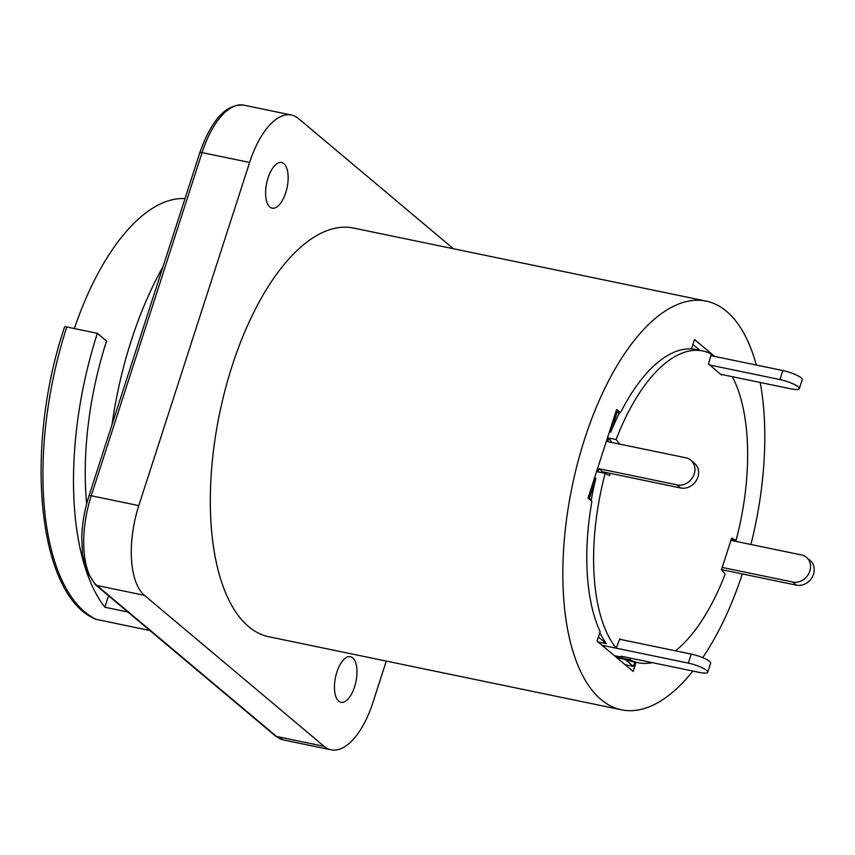 <?xml version="1.0" encoding="UTF-8"?>
<svg xmlns="http://www.w3.org/2000/svg" width="855" height="855" viewBox="0 0 855 855"><rect width="100%" height="100%" fill="white"/><g stroke="black" fill="none" stroke-linecap="round" stroke-linejoin="round"><path stroke-width="1.28" d="M619.64 639.262L691.257 654.096A14.556 3.057 17.9 0 1 710.633 663.213L707.716 672.244A14.556 3.057 17.9 0 1 699.39 672.404L621.243 656.213L622.568 657.335L622.782 656.533M602.016 645.269L616.198 648.208L619.843 638.728L620.751 639.487M732.318 376.692A159.19 71.425 -78.3 0 1 736.059 540.371L731.666 538.126L721.481 569.665L725.136 574.175A159.19 71.425 -78.3 0 1 675.525 650.837M602.315 472.772L602.625 471.8L610.278 473.381L609.551 475.604L605.169 473.36L596.587 471.586M612.084 442.527L619.725 444.108M720.808 374.308A148.514 66.637 101.7 0 1 721.374 375.003L721.588 374.469M710.804 355.616L782.849 370.536A14.556 3.057 -162.1 0 1 802.225 379.652L799.307 388.683A14.556 3.057 -162.1 0 1 790.971 388.854L720.466 374.244L709.5 364.722A148.514 66.637 101.7 0 0 708.517 364.198L711.242 353.938A159.19 71.425 -78.3 0 0 702.906 350.988L695.265 349.406A159.19 71.425 -78.3 0 0 691.46 348.851M736.059 540.371L731.271 539.377M652.269 662.646A159.19 71.425 -78.3 0 1 638.322 662.743A159.19 71.425 -78.3 0 1 629.985 659.793L615.803 656.854M691.257 654.096L688.339 663.127L616.209 648.176A159.19 71.425 -78.3 0 1 605.169 473.36M607.499 437.771L616.081 439.555A159.19 71.425 -78.3 0 1 702.906 350.988M617.823 412.238L620.484 412.783A159.19 71.425 -78.3 0 1 691.428 348.958L694.484 339.488L714.609 356.396M636.099 662.283L633.149 671.432L597.068 641.111L600.125 631.631A159.19 71.425 -78.3 0 1 591.906 501.287L588.037 498.038L616.626 409.534L620.484 412.783M590.26 499.908L591.233 500.111A159.19 71.425 -78.3 0 1 595.871 478.223L594.535 477.934M638.322 662.743L630.68 661.161A159.19 71.425 -78.3 0 1 625.123 659.472L616.904 657.773M610.769 432.096A159.19 71.425 -78.3 0 1 619.234 413.414L617.321 411.811L610.769 432.096L609.423 431.818M598.094 641.977L606.313 643.676A159.19 71.425 -78.3 0 1 599.815 632.593M619.747 444.066L616.081 439.555M630.424 658.115L629.985 659.793M614.35 655.635L622.568 657.335M612.095 442.484L608.749 438.348L607.403 438.07M625.123 659.472L633.395 666.43L634.816 662.016M633.395 666.43L625.176 664.72M595.871 478.223L589.319 498.508L591.233 500.111M589.319 498.508L588.358 498.305M722.208 567.442L792.703 582.041A14.556 12.643 -50 0 0 808.563 574.015A14.556 12.643 -50 0 0 806.447 557.353A14.556 12.643 -50 0 0 801.456 554.959L730.95 540.349M608.749 438.348L607.702 441.618L685.849 457.799A14.556 12.643 130 0 1 690.84 460.204A14.556 12.643 130 0 1 692.956 476.866A14.556 12.643 130 0 1 677.096 484.892L598.949 468.7L602.625 471.8M690.84 460.204L694.517 463.292A14.556 12.643 130 0 1 696.643 479.965A14.556 12.643 130 0 1 680.772 487.991L610.278 473.381M598.949 468.7L597.923 471.864M615.974 411.533L617.321 411.811M688.339 663.127A14.556 3.057 17.9 0 1 707.716 672.244M598.393 637.018L606.313 643.676M699.978 350.379L692.892 344.426M721.492 569.622L796.39 585.141A14.556 12.643 -50 0 0 812.25 577.114A14.556 12.643 -50 0 0 810.134 560.452L806.447 557.353M799.307 388.683A14.556 3.057 -162.1 0 0 779.931 379.567L709.426 364.957M692.892 671.057A208.695 93.633 -78.3 0 1 621.478 709.81A208.695 93.633 -78.3 0 1 572.134 486.463A208.695 93.633 -78.3 0 1 706.155 301.099A208.695 93.633 -78.3 0 1 726.526 311.305A208.695 93.633 -78.3 0 1 756.29 365.032M760.223 382.474A208.695 93.633 -78.3 0 1 750.893 544.475M742.343 573.94A208.695 93.633 -78.3 0 1 702.725 657.655M74.385 328.566A203.843 91.453 -78.3 0 1 185.001 198.584M285.72 192.781A23.299 10.452 -78.3 0 1 272.157 208.171A23.299 10.452 -78.3 0 1 266.642 183.237A23.299 10.452 -78.3 0 1 281.605 162.546A23.299 10.452 -78.3 0 1 285.72 192.781M354.558 686.928A23.299 10.452 -78.3 0 1 340.995 702.308A23.299 10.452 -78.3 0 1 335.481 677.384A23.299 10.452 -78.3 0 1 350.443 656.693A23.299 10.452 -78.3 0 1 354.558 686.928M621.478 709.81L268.962 636.783A208.695 93.633 -78.3 0 1 219.607 413.435A208.695 93.633 -78.3 0 1 353.639 228.071L706.155 301.099M112.058 424.433A228.103 102.344 -78.3 0 1 163.006 266.707M86.654 503.841A203.843 91.453 -78.3 0 1 106.565 341.06L97.352 333.322A228.103 102.344 -78.3 0 0 104.855 607.232L127.865 611.998M97.352 333.322L66.776 326.984A3.88 0.812 -162.1 0 0 64.553 327.027C23.598 448.8 37.706 595.54 95.696 619.234M95.664 619.223L149.956 630.562M386.3 661.086L372.962 702.393A71.831 32.223 -78.3 0 1 331.142 749.835A71.831 32.223 -78.3 0 1 324.13 746.33L144.452 595.337A71.831 32.223 -78.3 0 1 138.799 505.615L249.628 162.461A71.831 32.223 -78.3 0 1 291.448 115.019A71.831 32.223 -78.3 0 1 298.459 118.524L453.428 248.752M104.855 607.232L108.553 595.764M796.39 585.141L792.703 582.041M677.096 484.892L680.772 487.991M782.849 370.536L779.931 379.567M96.359 619.458A228.103 102.344 -78.3 0 1 66.776 326.984M199.846 152.65L89.006 495.804C84.634 509.484 82.23 523.26 81.77 537.154L82.454 553.997L86.355 570.787L95.557 584.841L275.235 735.834L283.582 739.981A71.831 32.223 -78.3 0 1 276.56 736.476L96.893 585.483A71.831 32.223 -78.3 0 1 91.229 495.761L202.069 152.607A3.88 0.812 -162.1 0 0 199.846 152.65C211.623 119.476 226.308 103.647 243.878 105.165L291.448 115.019M275.235 735.834A3.88 3.377 -50 0 0 276.56 736.476L324.13 746.33M95.557 584.841A3.88 3.377 -50 0 0 96.893 585.483L144.452 595.337M89.006 495.804A3.88 0.812 17.9 0 1 91.229 495.761L138.799 505.615M249.628 162.461L202.069 152.607A71.831 32.223 -78.3 0 1 243.878 105.165M283.582 739.981L331.142 749.835"/></g></svg>
